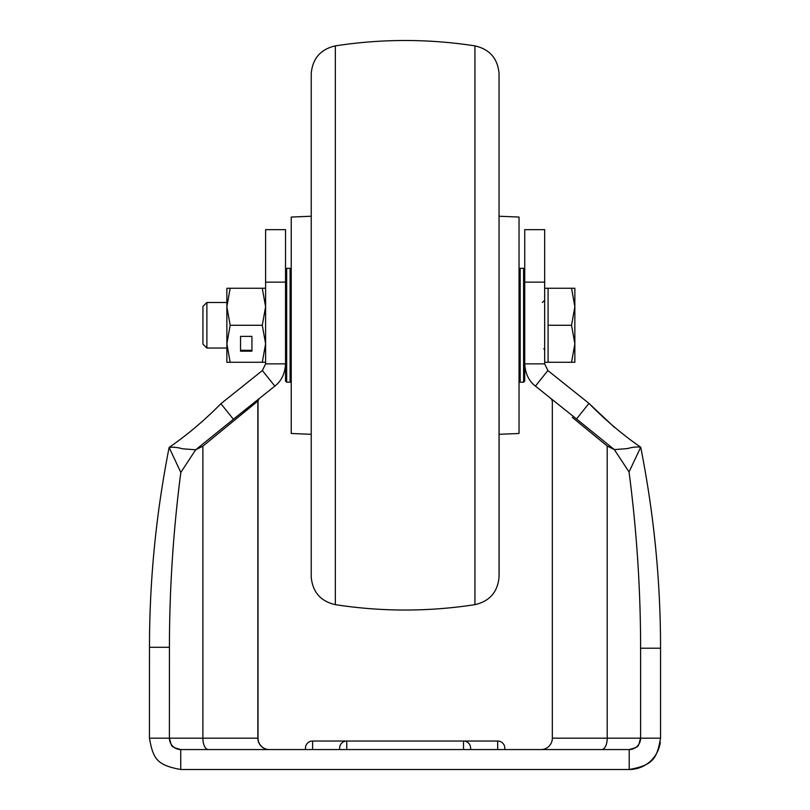<?xml version="1.0" encoding="UTF-8"?>
<svg xmlns="http://www.w3.org/2000/svg" width="810" height="810" viewBox="0 0 810 810"><rect width="100%" height="100%" fill="white"/><g stroke="black" fill="none" stroke-linecap="round" stroke-linejoin="round"><path stroke-width="1.21" d="M269.406 749.564A11.391 11.391 90 0 1 258.015 738.173L258.015 400.93L202.885 446.158L202.885 738.173L258.015 738.173L258.015 400.93A2.845 2.845 0 0 1 259.078 398.702L258.015 400.93M657.588 751.447A31.327 31.327 0 0 1 629.218 769.5L180.731 769.5C156.938 765.146 153.12 758.879 149.455 738.173L149.485 647.281C149.475 580.476 156.026 513.854 169.128 447.434C187.221 434.95 204.495 420.37 220.927 403.674L262.389 370.545L274.833 386.117L233.371 419.246L220.927 403.674M660.545 738.173L640.609 738.173L640.609 648.213L660.545 648.213C660.575 581.013 653.964 514.006 640.71 447.211C653.964 514.026 660.575 581.033 660.545 648.213L660.545 738.173C656.9 758.869 652.941 765.197 629.218 769.5A31.327 31.327 0 0 0 660.282 742.183A31.327 31.327 0 0 1 659.613 745.726M180.731 769.5L180.731 749.564L629.218 749.564L629.218 769.5M180.731 749.564C169.705 746.456 172.125 746.82 169.391 738.173L149.455 738.173M640.609 738.173C637.855 746.85 640.244 746.445 629.218 749.564A11.391 11.391 0 0 0 640.609 738.173L607.206 738.173L607.206 446.016L614.344 449.611L629.046 471.957C636.731 530.672 640.588 589.417 640.609 648.213M269.254 749.564A11.391 11.391 90 0 1 257.863 738.173A11.391 11.391 90 0 0 269.254 749.564M180.812 749.564A11.391 11.391 90 0 1 169.422 738.173L202.885 738.173A11.391 5.498 90 0 0 208.373 749.564M540.938 749.564A11.391 11.391 0 0 0 552.329 738.173L552.329 400.99L552.329 738.173L607.206 738.173A11.391 5.508 90 0 1 601.708 749.564M470.63 748.146L470.63 749.564L470.63 748.146A7.118 7.118 0 0 0 463.512 741.029L346.761 741.029A7.118 7.118 0 0 0 339.633 748.146L339.633 749.564M504.802 748.146L504.802 749.564L504.802 748.146A7.118 7.118 0 0 0 497.684 741.029L463.512 741.029L463.512 749.564M346.761 749.564L346.761 741.029L312.589 741.029A7.118 7.118 0 0 0 305.461 748.146L305.461 749.564L305.461 748.146M180.822 472.453L195.676 449.793L182.463 448.791C177.724 447.393 173.279 446.938 169.128 447.434L180.822 472.453C173.259 530.702 169.462 588.971 169.422 647.281L149.485 647.281M169.422 647.281L169.391 738.173L169.422 647.281M614.506 427.407L588.971 403.39C605.374 420.106 622.617 434.717 640.71 447.211L629.046 471.957M237.694 415.793L195.676 449.793L202.885 446.158M607.206 446.016L572.265 417.342M544.664 229.655L524.738 229.655L544.664 229.655L544.664 363.872L547.874 370.545L588.971 403.39L576.528 418.962L614.344 449.611L627.517 448.588C632.144 447.16 636.538 446.705 640.71 447.211M258.927 398.824L257.863 401.051L257.863 738.173M552.329 400.99L551.256 398.763M265.599 282.143L285.535 282.143L285.535 229.655L265.599 229.655L265.599 363.872L262.389 370.545M576.528 418.962L535.43 386.117L547.874 370.545M265.599 363.872L285.535 363.872C284.938 373.693 281.364 381.105 274.833 386.117M535.43 386.117C528.9 381.105 525.336 373.693 524.738 363.872L544.664 363.872M285.535 282.143L285.535 381.085L286.669 382.219L286.669 268.312L290.091 268.312L290.091 382.219L286.669 382.219M519.038 269.457L520.182 268.312L520.182 382.219L523.594 382.219L524.738 381.085L524.738 282.143L544.664 282.143M524.738 229.655L524.738 282.143M311.161 434.302L291.225 433.482L291.225 217.06L311.161 216.23M474.933 604.655L474.933 45.876C428.399 38.708 381.864 38.708 335.34 45.876L335.34 604.655C381.864 611.823 428.399 611.823 474.933 604.655C489.564 601.303 497.603 592.161 499.041 577.216L499.041 73.315L499.102 571.587L499.102 434.302L519.038 433.482L519.038 217.06L499.102 216.23M206.884 348.047L206.884 302.484L202.945 306.413L202.945 344.118L206.884 348.047L226.871 348.047M544.664 362.283L548.087 362.283L548.087 288.249L571.546 288.249L574.857 306.757L574.857 288.249L571.546 288.249M574.857 343.774L574.857 306.757L571.546 325.266L574.857 343.774L574.857 362.283L571.546 362.283L574.857 343.774M548.087 325.266L571.546 325.266M548.087 362.283L571.546 362.283M230.172 325.266L226.871 343.774L226.871 362.283L230.172 362.283L226.871 343.774L226.871 306.757L230.172 325.266L262.288 325.266L265.599 306.757L262.288 288.249L230.172 288.249L226.871 306.757L226.871 288.249L230.172 288.249M265.599 288.249L262.288 288.249M251.93 336.373L240.54 336.373L240.54 351.175L251.93 351.175L251.93 336.373L251.93 350.315L240.54 350.315L240.54 336.373M262.288 325.266L265.599 343.774L262.288 362.283L230.172 362.283M262.288 362.283L265.599 362.283M523.594 382.219L523.594 268.312L524.738 269.457M497.684 741.029L497.684 749.564M312.589 741.029L312.589 749.564M285.535 229.655L265.599 229.655M311.232 577.216L311.232 73.315L311.232 577.216C312.67 592.161 320.699 601.303 335.34 604.655M499.041 577.216L499.102 571.587M499.041 73.315C497.603 58.371 489.564 49.228 474.933 45.876M335.34 45.876C320.699 49.228 312.67 58.371 311.232 73.315M542.386 302.484L544.664 300.206M206.884 302.484L226.871 302.484M544.664 288.249L548.087 288.249M543.895 348.614L544.664 350.325M291.225 381.085L290.091 382.219M291.225 269.457L290.091 268.312M285.535 269.457L286.669 268.312M520.182 268.312L523.594 268.312M519.038 381.085L520.182 382.219"/></g></svg>
